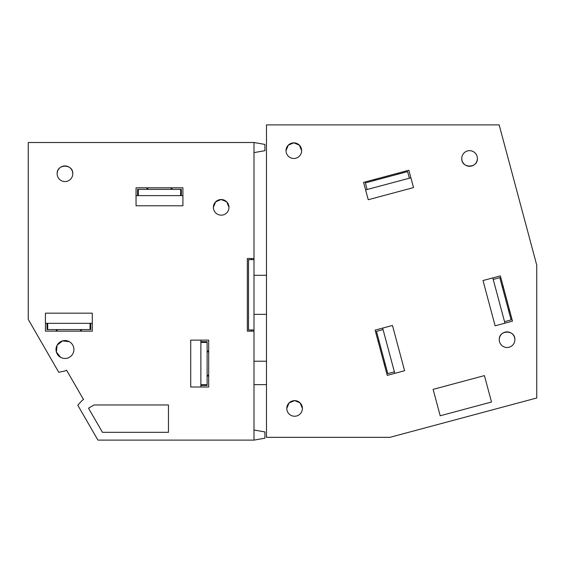 <?xml version="1.0" encoding="UTF-8"?>
<svg xmlns="http://www.w3.org/2000/svg" width="565" height="565" viewBox="0 0 565 565"><rect width="100%" height="100%" fill="white"/><g stroke="black" fill="none" stroke-linecap="round" stroke-linejoin="round"><path stroke-width="0.85" d="M266.489 124.886L266.489 437.331L389.899 437.331L536.75 397.986L536.75 265.197L499.156 124.886L266.489 124.886M368.239 199.728L363.592 182.375L408.862 170.242L413.509 187.594L368.239 199.728L365.611 189.918L410.882 177.791L413.509 187.594L368.239 199.728M512.483 321.16L495.131 325.807L483.004 280.537L500.357 275.889L512.483 321.16M404.597 370.725L387.244 375.379L375.111 330.108L392.463 325.454L404.597 370.725L394.787 373.352L394.384 371.848L387.788 373.613L376.467 331.358L383.063 329.593L382.653 328.088L392.463 325.454L404.597 370.725M433.122 389.363L484.424 375.612L491.501 402.019L440.192 415.769L433.122 389.363M301.639 150.664A7.811 7.811 0 0 0 293.828 142.853A7.811 7.811 0 0 0 286.017 150.664A7.811 7.811 0 0 0 293.828 158.475A7.811 7.811 0 0 0 301.639 150.664L299.365 145.163L293.871 142.853M461.76 158.475A7.811 7.811 0 0 0 469.572 166.287A7.811 7.811 0 0 0 477.383 158.475A7.811 7.811 0 0 0 469.572 150.664A7.811 7.811 0 0 0 461.76 158.475C461.287 168.554 477.863 168.554 477.383 158.475M499.255 339.692A7.811 7.811 0 0 0 507.066 347.503A7.811 7.811 0 0 0 514.877 339.692A7.811 7.811 0 0 0 507.066 331.881A7.811 7.811 0 0 0 499.255 339.692C498.775 329.614 515.358 329.614 514.877 339.692M302.416 408.431A7.811 7.811 0 0 0 294.605 400.62A7.811 7.811 0 0 0 286.794 408.431A7.811 7.811 0 0 0 294.605 416.243A7.811 7.811 0 0 0 302.416 408.431L300.142 402.923L294.648 400.62M293.779 142.853L288.291 145.163L286.017 150.664M294.563 400.62L289.068 402.923L286.794 408.431M398.551 174.027L398.297 173.074L374.157 179.543L374.411 180.496M508.705 310.849L509.651 310.595L503.182 286.455L502.236 286.709M504.941 323.18L504.538 321.669L511.127 319.903L499.806 277.655L493.217 279.421L492.807 277.909L483.004 280.537L495.131 325.807L504.941 323.18M378.896 340.413L377.943 340.667L384.412 364.813L385.365 364.559M374.906 179.338L375.167 180.292M397.541 173.278L397.795 174.225M503.387 287.204L502.433 287.458M509.453 309.839L508.5 310.093M379.094 341.168L378.147 341.422M384.207 364.058L385.161 363.804M367.123 189.515L365.357 182.919L407.605 171.598L409.371 178.194M493.217 279.421L504.538 321.669M383.063 329.593L394.384 371.848M253.989 440.114L253.989 331.147L247.35 331.147L247.35 258.502L253.989 258.502L253.989 142.507L28.25 142.507L28.25 319.423L58.767 372.286L65.194 370.915L66.55 370.139L83.535 399.561L82.186 400.345L77.786 405.225L97.929 440.114L253.989 440.114L264.929 438.186L264.929 431.935L253.989 430.007M168.462 432.303L168.462 404.964L94.101 404.964L88.514 408.184L102.442 432.303L168.462 432.303M137.606 195.624L137.606 189.374L138.319 189.374L138.319 195.624L136.045 195.624L136.045 205.78L182.912 205.78L182.912 187.813L136.045 187.813L136.045 205.78L182.912 205.78L182.912 195.624L181.344 195.624L181.344 189.374L180.631 189.374L180.631 195.624L181.344 195.624M92.3 313.18L45.433 313.18L45.433 323.335L46.994 323.335L46.994 329.586L90.739 329.586L90.739 323.335L92.3 323.335L92.3 313.18L45.433 313.18L45.433 331.147L92.3 331.147L92.3 313.18M208.683 386.997L190.723 386.997L200.872 386.997L200.872 385.436L207.122 385.436L207.122 341.691L200.872 341.691L200.872 340.13L190.723 340.13L190.723 386.997L190.723 340.13L208.683 340.13L208.683 386.997M228.995 207.341A7.811 7.811 0 0 0 221.183 199.53A7.811 7.811 0 0 0 213.372 207.341A7.811 7.811 0 0 0 221.183 215.152A7.811 7.811 0 0 0 228.995 207.341L226.713 201.832L221.219 199.53M72.772 173.752A7.811 7.811 0 0 0 64.961 165.941A7.811 7.811 0 0 0 57.15 173.752A7.811 7.811 0 0 0 64.961 181.563A7.811 7.811 0 0 0 72.772 173.752C73.252 163.68 56.669 163.68 57.15 173.752M60.667 357.363A8.955 8.955 0 0 0 72.821 353.796A8.955 8.955 0 0 0 69.255 341.648A8.955 8.955 0 0 0 57.107 345.208A8.955 8.955 0 0 0 60.667 357.363L56.38 352.044L57.079 345.25M251.644 329.974L251.644 331.147M251.644 259.674L251.644 258.502M221.148 199.53L215.653 201.832L213.372 207.341M69.255 341.648L62.468 340.907L57.129 345.173M253.989 331.147L253.989 329.974L248.522 329.974L248.522 259.674L253.989 259.674L253.989 258.502M171.972 189.374L171.972 187.813L146.978 187.813L146.978 189.374M56.373 329.586L56.373 331.147L81.367 331.147L81.367 329.586M207.122 351.063L208.683 351.063L208.683 376.064L207.122 376.064M120.034 440.114L163.765 440.114M253.989 329.974L253.989 259.674M83.535 399.561L66.55 370.139M253.989 152.614L264.929 150.686L264.929 144.435L253.989 142.507M253.989 384.652L266.489 384.652M253.989 361.219L266.489 361.219M266.489 314.352L253.989 314.352M266.489 275.296L253.989 275.296M147.762 187.813L147.762 189.374M171.195 187.813L171.195 189.374M80.583 329.586L80.583 331.147M57.15 331.147L57.15 329.586M208.683 351.847L207.122 351.847M208.683 375.28L207.122 375.28M138.319 189.374L180.631 189.374M138.319 195.624L180.631 195.624M46.994 323.335L90.739 323.335M200.872 385.436L200.872 341.691M47.707 323.335L47.707 329.586M90.026 323.335L90.026 329.586M200.872 384.716L207.122 384.716M200.872 342.411L207.122 342.411"/></g></svg>
